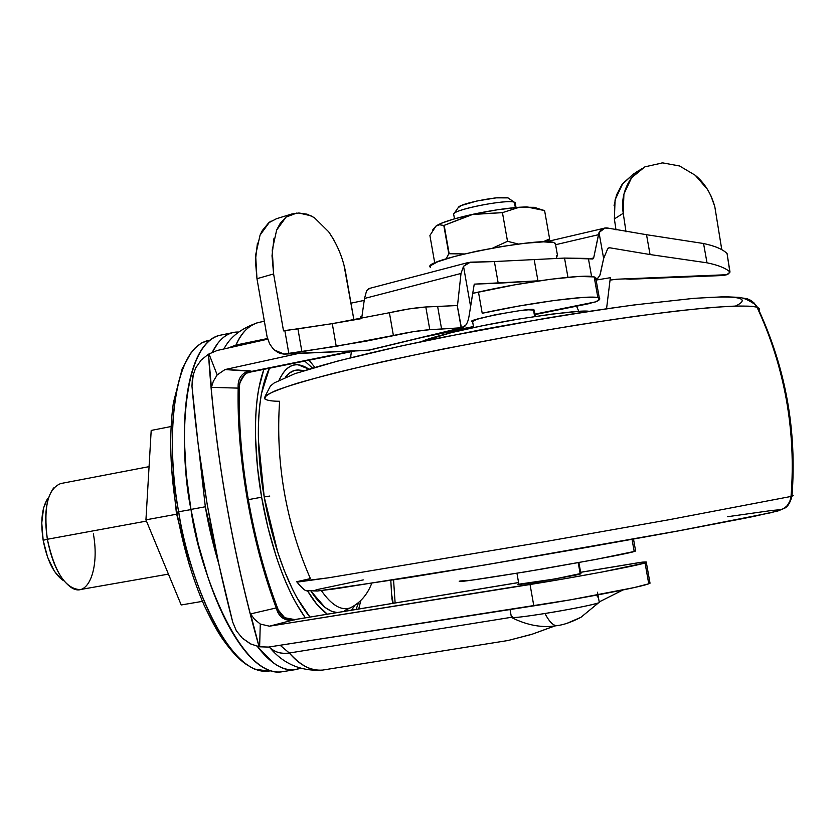 <?xml version="1.0" encoding="UTF-8"?>
<svg xmlns="http://www.w3.org/2000/svg" width="835" height="835" viewBox="0 0 835 835"><rect width="100%" height="100%" fill="white"/><g stroke="black" fill="none" stroke-linecap="round" stroke-linejoin="round"><path stroke-width="1.25" d="M557.31 625.582L557.133 625.613C563.594 624.883 571.516 622.117 580.899 617.326L598.434 602.912L580.899 617.326L566.996 623.317L580.899 617.326L598.434 602.912C595.658 604.331 566.203 610.176 544.931 613.506C524.119 616.794 512.909 618.088 511.291 617.378L512.68 616.71M556.778 258.328L556.319 255.74M533.461 309.848L534.64 316.517L533.461 309.848M578.217 562.686L580.2 573.916L578.217 562.686M597.046 595.042L597.38 596.962M557.133 625.613C553.48 625.979 549.409 621.939 544.931 613.506C549.409 621.939 553.48 625.979 557.133 625.613C542.677 628.139 527.532 625.467 511.688 617.608M453.979 213.593C457.403 208.593 508.024 199.095 514.412 202.268L508.004 197.885L514.412 202.268L515.352 207.56L514.412 202.268C507.231 198.793 450.712 210.159 453.603 214.459M546.33 241.837L549.618 238.893L542.896 241.879L549.618 238.893L546.33 241.837M435.64 226.348L440.922 223.425L453.812 219.031L471.796 214.532C452.81 218.812 440.87 222.663 435.964 226.087L439.617 224.719L443.813 225.492L471.796 214.532L502.44 212.643L519.412 207.237C505.718 208.27 490.322 210.597 473.226 214.219L497.608 209.752L519.412 207.237L526.582 206.913L539.003 208.875L544.597 210.587L549.618 238.893L544.597 210.587L526.582 206.913L537.364 208.332M432.478 230.209L435.974 226.097L429.9 235.47L434.743 263.004L429.9 235.47M537.343 208.322L534.39 207.31L519.412 207.237L502.44 212.643L507.513 241.294L492.817 248.037L507.513 241.294L518.337 244.06L507.513 241.294L502.44 212.643L473.226 214.219L444.168 225.377L449.146 253.631L464.427 253.944L448.792 253.746L443.813 225.492L448.792 253.746L446.193 258.85M547.958 241.858L549.618 238.893M458.112 207.758L461.421 205.483L476.795 201.026L496.209 197.853L508.004 197.885C502.701 195.244 461.379 203.009 458.509 207.163M508.004 197.885L508.839 198.448M511.291 617.42C512.68 618.119 523.889 616.815 544.931 613.506C572.163 609.007 590.001 605.469 598.434 602.912M430.244 267.367L430.265 265.854L437.634 261.793L453.708 256.679L476.107 251.314L501.25 246.586L525.017 243.256L543.554 241.858L553.991 242.588C540.683 236.691 424.357 259.518 429.931 266.814M553.991 242.588L555.557 244.498M446.14 258.871L448.792 253.746L443.813 225.492L439.544 224.761L435.974 226.097M264.215 496.95C269.778 530.538 284.986 586.828 309.962 617.055L296.832 597.578L292.448 589.176L284.182 570.315L277.836 552.509L264.215 496.95L269.809 496.042L264.215 496.95L258.453 440.692C258.005 422.729 259.007 407.042 261.459 393.64L269.454 368.225C253.381 400.393 257.817 462.12 264.215 496.95M351.681 610.155L354.583 605.521L351.66 610.155M307.51 590.773L317.049 604.582L327.33 614.184C320.41 609.362 313.803 601.565 307.52 590.773M321.371 590.606C331.422 605.093 341.004 610.876 350.126 607.943L351.859 607.097L350.126 607.943C341.004 610.876 331.422 605.093 321.371 590.606M311.121 591.326C319.972 604.968 328.792 612.034 337.59 612.535M344.27 610.729L350.126 607.943C360.094 603.027 367.296 594.854 371.7 583.414M360.803 600.501L358.716 608.986L360.824 600.48M305.318 617.827C281.385 584.354 267.273 530.768 261.626 497.211L248.319 499.654L261.626 497.211C255.437 462.778 250.813 405.591 263.881 369.341L258.766 388.505C256.168 402.574 255.113 419.066 255.573 437.968L257.441 466.984L261.626 497.211L267.878 527.24L275.978 555.713C281.99 574.136 288.659 589.928 295.987 603.089L305.307 617.827M176.968 512.836L176.415 513.16L176.968 512.836M268.557 671.142L254.372 669.033C214.397 650.204 185.527 558.73 178.7 511.761L176.863 512.273L178.7 511.761C185.067 563.969 224.792 675.546 268.035 671.225L270.321 670.829M191.006 509.59L178.7 511.761L191.006 509.59M218.728 563.719C212.591 542.844 208.124 523.858 205.326 506.772L190.975 509.413C197.488 562.696 237.871 676.611 281.259 671.893L294.463 669.795M300.162 668.24L294.859 669.733C282.616 670.922 270.102 663.147 257.305 646.394L273.348 662.823C282.282 669.357 290.538 671.413 298.116 668.992L300.162 668.24M534.317 310.109L528.367 309.816L519.276 310.724L495.437 314.711L476.43 319.419L472.516 321.757C461.39 320.525 537.239 306.351 533.565 309.858L534.306 310.672M580.962 573.645L580.304 573.885C584.646 574.083 508.327 587.088 518.765 584.208L554.784 578.979L580.826 573.478M239.541 385.426L238.163 388.118C237.453 422.385 240.48 459.302 247.223 498.86L248.183 498.819L247.223 498.86L239.885 441.496L238.163 388.118L211.401 387.356L208.499 354.144C211.505 401.614 217.34 450.556 226.024 500.969C234.76 551.382 245.782 599.979 259.101 646.781L250.563 613.913L276.228 607.932L259.675 555.807L247.223 498.86C254.164 538.408 263.839 574.772 276.228 607.932L280.8 614.372L284.714 617.743L294.849 619.601L269.444 626.187L260.269 624.048L259.622 646.801L268.473 647.073L533.815 605.855C581.066 598.58 640.831 587.068 648.753 583.79L645.038 562.915C637.042 565.754 577.246 577.006 530.048 584.51L533.815 605.855L530.048 584.51L269.444 626.187L566.673 578.394L602.494 571.933L645.038 562.915L648.753 583.79L649.933 582.653M391.49 592.746L392.607 603.381L391.542 593.81L393.191 603.288L391.542 593.81L390.811 580.429M350.637 355.95L351.17 357.599L350.637 355.95M259.633 322.247L258.38 322.508C248.569 325.452 241.106 332.967 235.971 345.043L267.524 338.53L235.971 345.043C241.879 332.184 249.373 324.679 258.453 322.508M590.439 303.376L534.922 314.127L595.929 301.8C600.313 299.765 600.96 298.377 597.86 297.636L582.569 297.469L554.356 300.464L518.525 306.101L482.212 313.261C528.743 302.928 588.894 294.891 597.86 297.636L594.176 276.907C585.137 273.734 524.954 281.51 478.465 292.062L482.212 313.261L478.465 292.062L472.725 293.356L514.767 284.829L550.599 279.255L578.843 276.458L594.176 276.907L597.86 297.636L599.791 298.982L595.929 301.8L587.819 303.794M228.059 348.049L235.971 345.043L228.132 348.028M322.613 670.077C311.987 671.559 300.903 665.871 289.327 653.001C281.552 654.296 274.798 652.292 269.079 646.979C274.266 652.125 281.019 654.129 289.327 653.001C299.65 665.234 310.735 670.933 322.571 670.087L323.197 669.994M350.512 357.756L351.431 351.66L350.523 357.756M642.219 562.143L646.353 562.414L645.038 562.915C647.845 562.007 646.906 561.746 642.219 562.143L580.628 572.33L640.643 562.352M594.739 280.059L595.689 277.544L594.176 276.907L595.929 279.005M622.941 589.98L599.206 601.931L622.941 589.98M554.951 625.916L531.864 634.329L508.056 640.508L532.427 634.109L554.649 625.958M360.344 317.123L362.077 316.058M361.712 318.166L353.915 319.909L361.712 318.166M232.704 622.075L218.791 563.98L207.205 504.434L198.208 444.711L191.966 386.104C198.751 465.21 212.33 543.867 232.704 622.075L236.336 630.759L242.348 638.159L250.208 643.754L259.101 646.781C231.932 549.9 215.065 452.361 208.499 354.144L211.401 387.356L213.311 381.365L217.184 374.894L208.99 353.957L217.163 350.481L267.722 339.177L217.163 350.481L208.99 353.957L217.184 374.894L225.022 369.561L298.659 353.435L225.022 369.561L251.794 371.345L351.984 351.097L249.321 372.285M294.39 619.633L518.587 582.59L294.849 619.601L269.444 626.187L260.269 624.048L254.424 619.173L250.563 613.913L259.132 646.77L268.473 647.073L570.462 599.822L634.109 587.59L648.753 583.79L649.922 582.632M393.567 579.991L395.122 602.964M322.571 670.087L508.056 640.508M511.354 617.305L289.327 653.001L280.362 645.455L289.327 653.001L511.354 617.305M280.362 645.455L276.802 645.779L280.059 645.278M235.324 346.421L235.971 345.043L235.324 346.421M434.931 334.334L473.466 326.548L434.931 334.334M278.566 610.625L278.253 609.894C281.677 615.739 284.349 618.62 286.269 618.558M242.348 638.159L250.938 644.088L259.622 646.801L260.269 624.048L254.424 619.173L250.563 613.913L276.228 607.932L278.253 609.894C265.363 576.557 255.333 539.525 248.172 498.819C241.242 458.039 238.351 420.391 239.478 385.874L238.163 388.118C237.516 379.153 241.231 373.36 249.31 370.74L251.794 371.345L249.446 372.253C248.433 374.477 247.431 368.016 239.781 383.088C241.503 376.616 245.511 372.702 251.794 371.345C245.939 372.535 242.014 376.126 240.01 382.117L239.781 383.088M292.584 620.342C284.046 620.833 278.598 616.7 276.228 607.932C278.65 616.627 284.098 620.76 292.584 620.342M284.004 617.295C290.883 619.862 294.411 620.635 294.588 619.601L289.369 619.539L284.714 617.754L278.379 610.134M239.509 385.739L240.01 382.117M225.022 369.561L249.31 370.74C241.231 373.36 237.516 379.153 238.163 388.118L211.401 387.356L213.311 381.365L217.184 374.894L225.022 369.561M208.499 354.144L201.204 360.021L195.703 367.891L192.447 377.159L191.966 386.104L193.428 373.329M232.276 332.716L219.365 335.409C179.066 346.567 179.911 458.008 190.975 509.413L205.326 506.772L199.064 451.276M212.351 352.109C217.851 341.212 224.688 334.72 232.84 332.601L238.528 332.059C230.909 331.714 224.072 335.378 218.018 343.028L212.32 352.12M220.931 335.086C214.866 336.004 209.324 339.605 204.304 345.878C197.811 353.998 192.802 366.2 189.274 382.482C185.756 398.827 184.118 418.053 184.368 440.149L186.215 474.071L190.975 509.413L198.365 544.514L208.082 577.705C215.346 599.144 223.467 617.441 232.443 632.586C241.409 647.657 250.416 658.481 259.476 665.046C267.544 670.86 275.07 673.104 282.073 671.758M209.825 340.21L207.247 340.722C167.209 352.172 167.856 461.39 178.7 511.761C169.881 466.327 166.28 378.349 195.286 347.788L201.569 342.976L208.416 340.471M177.751 512.22L176.863 512.273C183.084 546.612 192.165 577.569 204.095 605.156C214.845 627.649 219.02 633.64 222.329 638.629C231.493 651.644 239.948 660.537 247.703 665.318M177.02 513.181L176.415 513.16M218.739 563.771L205.326 506.772L199.054 451.203M309.054 360.219L314.826 367.337L309.054 360.219M279.109 380.102L282.794 373.485C287.125 367.264 292.125 364.331 297.803 364.686L308.877 369.122M311.111 591.326L325.024 607.421L331.777 611.408L337.246 612.546M300.308 370.197L298.732 370.03C293.69 369.759 289.223 372.18 285.299 377.295L289.453 373.047L294.077 370.604L298.053 370.009L304.337 370.531M279.13 380.102C286.551 364.446 296.456 360.793 308.856 369.122M93.353 533.815C99.72 567.967 88.343 598.131 71.8 587.882C60.37 580.168 52.219 563.969 47.355 539.264L146.459 521.092L47.355 539.264C54.557 572.079 65.422 588.863 79.972 589.604M47.063 499.539L43.597 507.941L41.76 522.908L43.169 540.287L47.355 539.264L43.169 540.287C47.198 560.765 53.983 574.229 63.533 580.69M181.216 604.968L145.937 519.84L151.198 430.432L171.06 426.528L151.198 430.432L145.937 519.84L176.602 514.214L145.937 519.84L181.216 604.968L202.435 601.357L181.216 604.968M48.451 497.639C42.042 506.427 40.278 520.654 43.169 540.287L47.626 557.321L54.4 571.276L61.748 579.511M60.757 483.538C47.804 488.694 43.337 507.273 47.355 539.264C43.879 515.571 45.977 498.464 53.649 487.964M296.801 581.713L328.489 577.81L544.629 541.727L668.595 519.808L791.027 496.449C793.626 463.936 792.05 431.601 786.309 399.464C780.474 367.327 770.715 336.578 757.011 307.217L754.276 303.157L751.009 300.464L747.137 298.732L742.931 298.074L747.137 298.732L751.009 300.464L754.276 303.157L757.011 307.217C770.715 336.578 780.474 367.327 786.309 399.464C792.05 431.601 793.626 463.936 791.027 496.449L793.25 495.698L791.027 496.449L789.816 501.417L787.092 505.749L784.023 508.463L777.844 510.999L784.023 508.463L787.092 505.749L789.816 501.417L791.027 496.449L668.595 519.808L544.629 541.727L328.489 577.81L297.584 582.068L296.801 581.713L310.401 578.592C298.189 550.703 289.474 521.781 284.244 491.805C279.067 461.828 277.523 431.653 279.61 401.27C272.033 401.249 267.106 400.476 264.831 398.932C263.797 397.178 267.367 394.433 275.519 390.676C287.282 386.208 306.403 380.478 332.904 373.485C364.237 365.793 401.541 357.526 444.836 348.686L512.022 336.014L577.277 324.972C617.514 318.761 651.728 313.991 679.93 310.651C704.208 308.094 722.859 306.56 735.875 306.059C746.323 305.954 753.368 306.341 757.011 307.217C752.805 305.662 738.244 305.714 713.32 307.363C693.332 309.086 667.019 312.113 634.381 316.434C597.829 321.652 557.039 328.176 512.022 336.014C466.212 344.406 423.251 352.954 383.119 361.639C346.942 369.915 318.281 377.138 297.135 383.286C280.508 388.64 270.049 392.805 265.76 395.769L264.831 398.932M759.088 310.704L759.579 308.741L757.533 307.384C785.568 367.264 797.049 430.202 791.977 496.199C790.16 503.077 787.468 507.189 783.919 508.536L771.717 512.565L675.39 531.467C592.088 546.706 489.059 564.512 408.973 577.528L317.457 591.023L307.061 590.648C305.85 591.514 302.489 588.665 296.968 582.089M772.26 510.446C780.078 509.58 781.852 509.788 777.583 511.051L779.493 509.966L770.601 510.634L727.473 516.729M363.256 579.897L317.206 589.573L313.323 590.919L317.738 590.94L334.584 588.894L484.342 565.065L682.696 530.11L753.055 516.573L777.583 511.051L745.415 518.117L677.592 531.05L584.646 547.781L484.342 565.065L337.121 588.539M635.55 550.63L634.193 551.476L632.032 539.358L634.193 551.476L635.623 550.996L633.504 539.086M421.758 341.546L451.182 332.664L482.734 325.681L518.211 319.137L551.622 314.137L577.413 311.507L589.176 311.319M634.193 551.476L595.125 559.565L526.133 571.745L471.076 580.262L459.918 581.003C454.261 583.028 481.764 579.02 542.426 568.99C601.106 558.605 631.688 552.77 634.193 551.476M705.909 297.625C723.392 296.613 734.56 296.863 739.392 298.387C744.152 299.922 742.879 302.468 735.562 306.027M299.514 372.347C313.177 367.682 332.528 362.265 357.568 356.117C382.743 349.938 411.634 343.561 444.241 336.985L544.044 318.584C577.872 312.927 608.934 308.261 637.22 304.608M589.166 311.319C583.164 310.098 558.552 312.864 515.341 319.617C470.783 327.143 429.263 337.517 421.779 341.536M707.485 189.42L695.221 175.256C704.5 182.855 711.023 193.313 714.802 206.642L710.731 195.317M727.243 254.174L727.066 253.579C723.006 249.352 715.178 245.991 703.55 243.507L646.52 234.708L650.058 254.55L707.015 262.816L703.55 243.507L707.015 262.816C718.027 265.06 725.636 268.087 729.853 271.897L727.066 253.579C722.974 249.362 715.136 246.001 703.55 243.507L646.52 234.708L650.058 254.55L609.508 247.745L607.629 248.882L603.642 258.506L599.916 275.174L597.985 278.076L595.96 279.193L598.361 277.69L600.219 274.444L603.642 258.506L599.019 232.537L598.476 234.687L555.599 244.718L598.476 234.687L593.675 257.942L592.829 258.996L564.523 258.078L494.383 261.553L498.213 283.222L474.249 284.14L468.988 316.528C467.861 322.832 465.721 326.537 462.59 327.654L441.59 329.042L437.634 306.487L425.808 306.977L408.889 308.94L389.402 312.728L393.389 335.493C407.23 332.455 419.368 330.514 429.795 329.679L441.59 329.042L437.634 306.487L457.246 305.526L425.808 306.977L429.795 329.679L425.808 306.977C415.36 307.697 403.232 309.618 389.402 312.728L393.389 335.493L336.234 346.327L332.278 323.646L283.514 330.879L273.609 273.932L256.971 278.702L267.054 336.609L269.528 343.665L272.826 348.425L274.464 350.053L284.067 354.082L288.795 353.351L284.829 330.535L283.514 330.879L273.609 273.932L272.241 250.03L276.656 230.042L280.153 223.477L286.061 217.079L296.905 213.008M723.34 275.498L726.836 274.715L616.856 279.214L726.836 274.715L728.684 273.713L729.853 271.897C725.636 268.087 718.027 265.06 707.015 262.816L650.058 254.55L609.508 247.745L607.629 248.882L603.642 258.506L599.019 232.537L593.675 257.942L590.314 258.683L593.675 257.942L592.829 258.996M276.082 351.358L279.996 353.424L284.098 354.123L368.903 350.115L461.431 327.821L457.246 305.526L461.181 327.821L429.795 329.679L412.887 331.745L365.72 341.244L301.894 351.639L297.928 328.886L332.278 323.646L389.402 312.728M266.803 335.284L256.971 278.702L255.635 254.957L260.071 235.084L262.315 230.554L268.672 222.83L276.489 218.707M276.656 230.042L286.061 217.079L291.895 213.958L298.878 213.008L307.061 214.177L314.304 217.622L328.708 231.817C337.684 244.979 343.425 259.174 345.951 274.371L353.936 320.035L344.114 265.801M369.488 288.607L366.628 290.726L364.498 298.471L461.014 273.462L463.519 266.323L470.564 306.32L463.519 266.323L470.376 262.169L494.383 261.553L468.466 262.461L463.519 266.323L461.014 273.462L457.507 305.537L461.014 273.462L364.498 298.471L361.639 318.605M361.753 318.584L332.278 323.646L336.234 346.327L288.795 353.351L284.829 330.535L297.928 328.886L301.894 351.639L287.501 353.685L368.287 350.387M624.716 278.827L629.882 279.214L723.935 275.477M466.076 324.825L461.431 327.821L367.765 350.397L285.862 353.998M588.383 258.443L591.587 276.469L588.383 258.443L564.523 258.078L534.17 259.581L537.938 280.831L474.249 284.14L470.564 306.32M646.52 234.708L608.809 228.258L646.52 234.708M599.019 232.537C601.325 228.613 604.582 227.193 608.809 228.258L604.947 228.059L599.019 232.537M564.523 258.078L567.936 277.283L564.523 258.078M537.938 280.831L498.213 283.222L494.383 261.553L534.17 259.581L537.938 280.831M609.508 247.745L608.235 248.047L609.508 247.745M596.117 280.069L610.343 277.69L606.554 308.741L610.343 277.69L596.117 280.069M610.051 280.111L616.856 279.214L610.051 280.111M298.878 213.008L311.121 215.827M328.708 231.817L334.031 240.167M695.221 175.256L679.606 165.988L662.677 162.877L644.902 166.843L631.542 177.782L623.912 194.085L623.234 213.28L626.02 231.859L623.234 213.28L614.372 218.927L615.082 199.847L622.753 183.585L633.097 174.317M721.774 249.655L714.802 206.642L721.774 249.655M616.011 229.928L614.372 218.927L616.011 229.928M661.894 162.888L662.677 162.877M368.799 288.576L366.628 290.726L364.498 298.471M578.843 311.424L576.536 306.184L578.843 311.424M257.441 243.121L255.406 260.666L256.971 278.702L273.609 273.932L272.012 255.823L274.005 238.205M276.145 218.812L291.54 214.073M271.114 221.056L269.486 222.183L260.071 235.084M726.836 274.715L730.009 272.074L727.066 253.579L730.009 272.074M626.918 279.026L629.882 279.214M614.372 218.927L623.234 213.28C621.198 200.494 623.964 188.658 631.542 177.782L641.729 168.587M639.412 170.121L633.024 174.358L621.856 184.796L616.554 194.879L614.08 205.546M555.327 243.246L557.603 256.032M534.202 310.046L535.329 316.413M578.895 562.56L580.868 573.687M597.484 592.234L599.311 602.505M515.195 202.707L516.04 207.498M534.358 207.31L538.7 208.792M453.76 214.752L454.48 218.843M507.941 197.864L514.339 202.237M458.206 207.633L454.073 213.51M510.06 609.54L511.417 617.253M472.526 321.204L473.643 327.56M516.948 573.269L518.9 584.364M356.034 609.435L358.685 602.463M189.722 566.422L176.425 513.16M258.38 322.508L264.361 321.256M350.982 303.168L364.29 300.381M223.937 348.967C229.907 337.089 241.221 328.312 257.879 322.634M322.373 670.119C301.164 671.403 283.775 664.055 270.185 648.054M392.753 603.361L391.834 598.11M650.027 583.216L646.332 562.425M599.332 298.178L595.668 277.523M294.536 619.612L518.577 582.538M580.617 572.278L640.664 562.341M249.352 372.285L354.844 350.971M423.136 337.173L473.539 326.986M534.995 314.576L590.522 303.355M176.863 512.231C170.079 471.19 168.921 434.701 173.388 402.762L182.197 368.788L190.881 352.986M176.404 513.055L171.415 466.327M312.457 368.037L304.744 361.096M79.983 589.604L168.43 574.115M60.485 483.59L149.068 466.65M265.008 396.489L270.415 386.02L274.245 382.91L295.037 373.621L338.509 360.824L401.781 345.826L478.559 330.222C533.659 320.129 585.565 311.695 634.256 304.921L694.031 298.325L724.446 296.738L738.276 297.323C742.879 297.479 748.682 300.005 755.685 304.911L757.533 307.384M468.153 262.534L368.705 288.607M603.507 228.393L548.292 241.294M462.486 327.696L368.381 350.366"/></g></svg>
